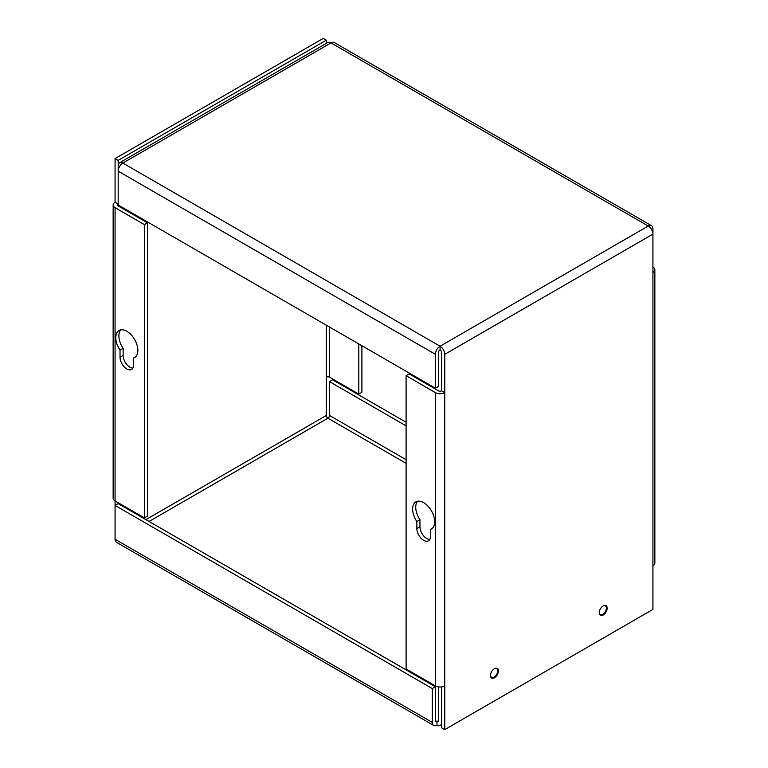 <?xml version="1.0" encoding="UTF-8"?>
<svg xmlns="http://www.w3.org/2000/svg" width="768" height="768" viewBox="0 0 768 768"><rect width="100%" height="100%" fill="white"/><g stroke="black" fill="none" stroke-linecap="round" stroke-linejoin="round"><path stroke-width="1.15" d="M435.398 720.624A2.227 1.286 120 0 0 435.869 721.642A2.227 1.286 120 0 0 436.982 721.536L435.398 720.624L435.398 686.774L118.176 503.626L118.176 502.752M326.342 325.2L326.342 415.469A2.227 1.286 -120 0 0 327.917 418.205L149.069 521.462M118.176 205.018L435.398 388.166L435.398 354.317A6.614 3.821 -60 0 1 440.083 346.224L440.083 349.795A2.227 1.286 -120 0 1 441.658 352.531L441.658 390.835A2.227 1.286 0 0 1 438.499 390.835L409.19 373.91L406.09 375.706L406.09 668.976L435.398 685.901A6.614 3.821 0 0 0 444.758 685.901L444.758 729.6L441.658 727.814L441.658 686.909L441.658 722.41A6.614 3.821 60 0 1 440.285 725.434A6.614 3.821 60 0 1 436.982 725.107A6.614 3.821 -60 0 1 433.67 725.434A6.614 3.821 -60 0 1 432.307 722.41L432.307 688.57L115.075 505.421L115.075 500.957L144.394 517.882L147.485 516.096L147.485 222.816L144.394 224.611L115.075 207.686A6.614 3.821 180 0 1 113.146 204.989A6.614 3.821 180 0 1 115.075 202.291L118.176 204.077A2.227 1.286 0 0 0 117.523 204.989A2.227 1.286 0 0 0 118.176 205.901L118.176 165.773A6.614 3.821 60 0 1 119.549 162.749A6.614 3.821 60 0 1 122.851 163.075A6.614 3.821 120 0 0 118.176 171.178L118.176 160.368L326.342 40.186L326.342 43.354M115.075 202.291L115.075 158.582L118.176 160.368M326.342 377.165A2.227 1.286 180 0 1 329.501 377.165L358.81 394.09L361.91 392.294L361.91 345.734M115.075 158.582L323.242 38.4L326.342 40.186M147.485 222.816L118.176 205.901M132.922 368.093A9.61 5.549 60 0 1 123.13 355.392L123.13 348.355A15.61 9.014 60 0 1 120.72 329.875M358.81 343.949L358.81 394.09M113.146 204.989L113.146 498.259A6.614 3.821 0 0 0 115.075 500.957L115.075 207.686M144.394 517.882L144.394 224.611M135.523 356.899L133.622 357.994L133.622 365.03A9.61 5.549 60 0 1 131.635 369.427A9.61 5.549 60 0 1 124.224 366.854A9.61 5.549 60 0 1 120.029 357.178L120.029 350.141L123.13 348.355M120.029 350.141A15.61 9.014 60 0 1 119.021 330.509A15.61 9.014 60 0 1 134.63 339.514A15.61 9.014 60 0 1 134.63 357.542A15.61 9.014 60 0 1 133.622 357.994M436.982 721.536A2.227 1.286 -120 0 0 438.096 721.642A2.227 1.286 -120 0 0 438.557 720.624L436.982 721.536L436.982 725.107M406.09 422.266L332.602 379.834L329.501 381.619L329.501 415.469A2.227 1.286 -60 0 1 327.917 418.205L406.09 463.334M118.176 503.626L115.075 505.421L115.075 539.261A6.614 3.821 120 0 0 116.448 542.294L433.67 725.434M438.557 686.909L438.557 720.624M329.501 381.619L406.09 425.846M432.307 688.57L435.398 686.774M603.024 605.99A5.04 2.909 -60 0 1 605.357 605.837A5.04 2.909 -60 0 1 606.125 609.878A5.04 2.909 -60 0 1 602.842 614.314A5.04 2.909 -60 0 1 600.317 614.563A5.04 2.909 -60 0 1 599.28 612.47M494.266 668.774A5.04 2.909 -60 0 1 496.598 668.63A5.04 2.909 -60 0 1 497.366 672.662A5.04 2.909 -60 0 1 494.074 677.107A5.04 2.909 -60 0 1 491.558 677.357A5.04 2.909 -60 0 1 490.522 675.264M441.658 390.835L444.758 392.621A6.614 3.821 180 0 1 435.398 392.621L406.09 375.706M652.925 267.043A6.614 3.821 180 0 1 654.854 269.741A6.614 3.821 180 0 1 652.925 272.438L652.925 234.134A6.614 3.821 -120 0 0 648.24 226.042L440.083 346.224A6.614 3.821 60 0 1 444.758 354.317L444.758 685.901M654.854 269.741L654.854 563.011A6.614 3.821 -0 0 1 652.925 565.709L652.925 609.418L444.758 729.6M603.216 605.866A5.578 3.216 -60 0 1 606.01 605.597A5.578 3.216 -60 0 1 606.01 612.029A5.578 3.216 -60 0 1 600.432 615.254A5.578 3.216 -60 0 1 599.578 610.781A5.578 3.216 -60 0 1 603.216 605.866M494.458 668.659A5.578 3.216 -60 0 1 497.251 668.381A5.578 3.216 -60 0 1 497.251 674.822A5.578 3.216 -60 0 1 491.674 678.038A5.578 3.216 -60 0 1 490.819 673.574A5.578 3.216 -60 0 1 494.458 668.659M429.754 539.462A9.61 5.549 60 0 1 419.962 526.762L419.962 519.725A15.61 9.014 60 0 1 417.552 501.254M432.355 528.269L430.454 529.363L430.454 536.4A9.61 5.549 60 0 1 428.467 540.806A9.61 5.549 60 0 1 421.056 538.224A9.61 5.549 60 0 1 416.861 528.557L416.861 521.52L419.962 519.725M416.861 521.52A15.61 9.014 60 0 1 415.853 501.878A15.61 9.014 60 0 1 431.462 510.893A15.61 9.014 60 0 1 431.462 528.922A15.61 9.014 60 0 1 430.454 529.363M440.083 349.795A2.227 1.286 120 0 0 438.499 352.531L438.499 386.381L435.398 388.166M440.083 346.224L122.851 163.075L331.018 42.893L648.24 226.042A6.614 3.821 -60 0 1 651.552 225.706L334.33 42.566A6.614 3.821 120 0 0 331.018 42.893A6.614 3.821 -120 0 0 327.715 42.566L119.549 162.749M651.552 225.706A6.614 3.821 -60 0 1 652.925 228.739L652.925 234.134L444.758 354.317M326.342 415.469L145.91 519.638M329.501 327.024L329.501 377.165M123.13 355.392L120.029 357.178M329.501 415.469L406.09 459.686M432.307 722.41L115.075 539.261M652.925 565.709L652.925 272.438M435.398 392.621L435.398 685.901M419.962 526.762L416.861 528.557M118.176 171.178L435.398 354.317M441.658 724.646L440.285 725.434M605.357 605.837L604.541 605.366M600.317 614.563L599.501 614.093M496.598 668.63L495.782 668.16M491.558 677.357L490.742 676.886"/></g></svg>
